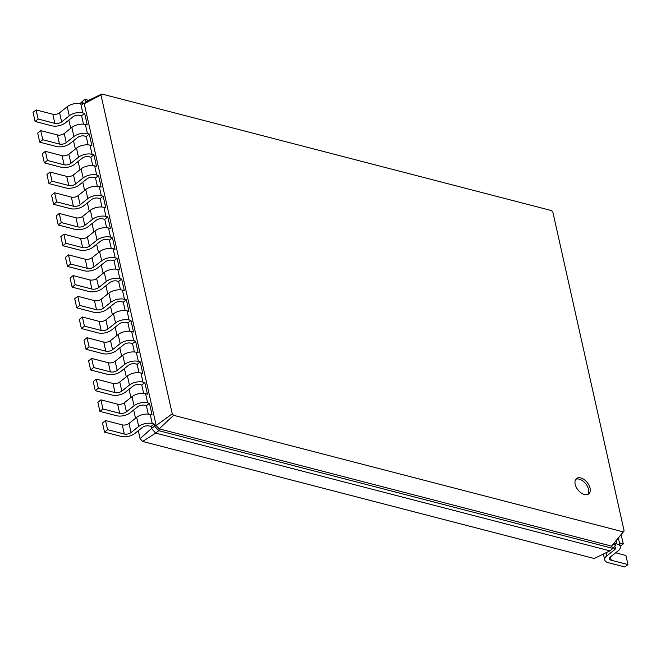 <?xml version="1.0" encoding="UTF-8"?>
<svg xmlns="http://www.w3.org/2000/svg" width="661" height="661" viewBox="0 0 661 661"><rect width="100%" height="100%" fill="white"/><g stroke="black" fill="none" stroke-linecap="round" stroke-linejoin="round"><path stroke-width="0.99" d="M151.047 426.444L149.188 425.965A4.9 2.446 167.4 0 0 142.421 427.427L134.786 433.5A9.799 4.891 -12.6 0 1 121.252 436.434L104.521 432.104L107.578 429.667L124.301 434.004A4.9 2.446 167.4 0 0 131.068 432.542L138.703 426.469A9.799 4.891 -12.6 0 1 152.237 423.536L154.096 424.015L151.047 426.444L151.509 428.518L154.558 426.089L154.096 424.015M104.521 432.104L102.488 422.99L105.537 420.561L122.268 424.891A4.9 2.446 167.4 0 0 129.035 423.428L136.662 417.355A9.799 4.891 -12.6 0 1 150.204 414.422L152.063 414.901L149.469 403.301L146.42 405.738L144.561 405.251A4.9 2.446 167.4 0 0 137.785 406.722L130.159 412.795A9.799 4.891 -12.6 0 1 116.617 415.728L99.894 411.39L102.942 408.961L119.674 413.299A4.9 2.446 167.4 0 0 126.441 411.828L134.076 405.755A9.799 4.891 -12.6 0 1 147.61 402.822L149.469 403.301M142.619 441.432L155.69 433.112L609.896 550.861L594.181 558.495L142.619 441.432L140.091 438.656L138.314 430.699M135.53 418.256L133.687 409.985M130.903 397.542L129.052 389.279M126.276 376.836L124.425 368.565M121.649 356.122L119.798 347.86M117.014 335.416L115.171 327.145M112.387 314.71L110.536 306.44M107.76 293.996L105.909 285.734M103.124 273.29L101.282 265.02M98.497 252.576L96.655 244.314M93.87 231.871L92.019 223.6M89.243 211.156L87.392 202.894M84.608 190.451L82.765 182.18M79.981 169.745L78.138 161.474M75.354 149.031L73.503 140.768M70.727 128.325L68.876 120.054M83.476 124.169L81.609 115.799L84.658 113.37L87.252 124.97L85.393 124.491A9.799 4.891 -12.6 0 0 71.859 127.424L64.224 133.497A4.9 2.446 167.4 0 1 57.457 134.96L40.734 130.622L37.677 133.059L39.718 142.165L42.767 139.735L59.498 144.073A4.9 2.446 167.4 0 0 66.265 142.611L73.892 136.53A9.799 4.891 -12.6 0 1 87.434 133.596L89.293 134.084L86.236 136.513L84.377 136.034A4.9 2.446 167.4 0 0 77.61 137.496L69.983 143.569A9.799 4.891 -12.6 0 1 56.441 146.502L39.718 142.165M88.111 144.883L86.236 136.513M92.738 165.589L90.871 157.219L93.92 154.79L96.514 166.39L94.655 165.903A9.799 4.891 -12.6 0 0 81.113 168.836L73.487 174.917A4.9 2.446 167.4 0 1 66.72 176.38L49.988 172.042L46.939 174.471L48.972 183.584L52.029 181.155L68.752 185.493A4.9 2.446 167.4 0 0 75.519 184.022L83.154 177.949A9.799 4.891 -12.6 0 1 96.688 175.016L98.547 175.504L95.498 177.933L93.639 177.445A4.9 2.446 167.4 0 0 86.872 178.916L79.237 184.989A9.799 4.891 -12.6 0 1 65.703 187.922L48.972 183.584M97.365 186.303L95.498 177.933M101.992 207.009L100.125 198.639L103.174 196.21L105.768 207.81L103.909 207.323A9.799 4.891 -12.6 0 0 90.375 210.256L82.741 216.337A4.9 2.446 167.4 0 1 75.974 217.8L59.25 213.462L56.193 215.891L58.234 225.004L61.283 222.575L78.015 226.913A4.9 2.446 167.4 0 0 84.782 225.442L92.408 219.369A9.799 4.891 -12.6 0 1 105.95 216.436L107.809 216.924L104.752 219.353L102.893 218.865A4.9 2.446 167.4 0 0 96.126 220.336L88.5 226.409A9.799 4.891 -12.6 0 1 74.957 229.342L58.234 225.004M106.628 227.715L104.752 219.353M111.255 248.429L109.387 240.059L112.436 237.63L115.031 249.23L113.171 248.743A9.799 4.891 -12.6 0 0 99.629 251.676L92.003 257.749A4.9 2.446 167.4 0 1 85.236 259.219L68.504 254.882L65.456 257.311L67.488 266.424L70.545 263.995L87.269 268.333A4.9 2.446 167.4 0 0 94.036 266.862L101.67 260.789A9.799 4.891 -12.6 0 1 115.204 257.856L117.063 258.335L114.014 260.765L112.155 260.285A4.9 2.446 167.4 0 0 105.388 261.756L97.754 267.829A9.799 4.891 -12.6 0 1 84.22 270.762L67.488 266.424M115.882 269.134L114.014 260.765M120.509 289.849L118.641 281.479L121.69 279.049L124.285 290.642L122.425 290.162A9.799 4.891 -12.6 0 0 108.891 293.096L101.257 299.169A4.9 2.446 167.4 0 1 94.49 300.639L77.767 296.302L74.71 298.731L76.75 307.844L79.799 305.415L96.531 309.753A4.9 2.446 167.4 0 0 103.298 308.282L110.924 302.209A9.799 4.891 -12.6 0 1 124.466 299.276L126.325 299.755L123.268 302.184L121.409 301.705A4.9 2.446 167.4 0 0 114.642 303.176L107.016 309.249A9.799 4.891 -12.6 0 1 93.474 312.182L76.75 307.844M125.144 310.554L123.268 302.184M129.771 331.268L127.904 322.899L130.952 320.469L133.547 332.062L131.688 331.582A9.799 4.891 -12.6 0 0 118.145 334.516L110.519 340.589A4.9 2.446 167.4 0 1 103.752 342.059L87.021 337.721L83.972 340.151L86.004 349.264L89.061 346.835L105.785 351.165A4.9 2.446 167.4 0 0 112.552 349.702L120.186 343.629A9.799 4.891 -12.6 0 1 133.72 340.696L135.579 341.175L132.531 343.604L130.671 343.125A4.9 2.446 167.4 0 0 123.904 344.588L116.27 350.669A9.799 4.891 -12.6 0 1 102.736 353.602L86.004 349.264M134.398 351.974L132.531 343.604M139.025 372.688L137.157 364.318L140.206 361.889L142.801 373.482L140.942 373.002A9.799 4.891 -12.6 0 0 127.408 375.935L119.773 382.008A4.9 2.446 167.4 0 1 113.006 383.471L96.283 379.141L93.226 381.571L95.267 390.684L98.315 388.255L115.047 392.584A4.9 2.446 167.4 0 0 121.814 391.122L129.44 385.049A9.799 4.891 -12.6 0 1 142.983 382.116L144.842 382.595L141.785 385.024L139.925 384.545A4.9 2.446 167.4 0 0 133.158 386.007L125.532 392.08A9.799 4.891 -12.6 0 1 111.99 395.014L95.267 390.684M143.66 393.394L141.785 385.024M148.287 414.1L146.42 405.738M140.091 438.656L151.509 428.518L155.69 433.112L158.739 430.683L154.558 426.089L156.186 425.535L84.253 103.703L100.968 94.936L101.786 94.002L551.489 210.578L552.852 212.082L624.133 530.948L623.306 531.882L173.603 415.306L172.24 413.811L100.968 94.936M107.578 429.667L105.537 420.561M79.998 103.612L84.674 99.332L88.681 100.365M99.894 411.39L97.861 402.276L100.91 399.847L117.633 404.185A4.9 2.446 167.4 0 0 124.408 402.714L132.035 396.641A9.799 4.891 -12.6 0 1 145.577 393.708L147.428 394.196L144.842 382.595M137.157 364.318L135.298 363.831A4.9 2.446 167.4 0 0 128.531 365.302L120.897 371.375A9.799 4.891 -12.6 0 1 107.363 374.308L90.64 369.97L93.688 367.541L110.412 371.879A4.9 2.446 167.4 0 0 117.187 370.408L124.813 364.335A9.799 4.891 -12.6 0 1 138.356 361.402L140.206 361.889M90.64 369.97L88.599 360.856L91.648 358.427L108.379 362.765A4.9 2.446 167.4 0 0 115.146 361.303L122.781 355.221A9.799 4.891 -12.6 0 1 136.315 352.288L138.174 352.776L135.579 341.175M127.904 322.899L126.044 322.411A4.9 2.446 167.4 0 0 119.269 323.882L111.643 329.955A9.799 4.891 -12.6 0 1 98.101 332.888L81.377 328.55L84.426 326.121L101.158 330.459A4.9 2.446 167.4 0 0 107.925 328.996L115.559 322.915A9.799 4.891 -12.6 0 1 129.093 319.982L130.952 320.469M81.377 328.55L79.345 319.437L82.394 317.007L99.117 321.345A4.9 2.446 167.4 0 0 105.892 319.883L113.518 313.801A9.799 4.891 -12.6 0 1 127.061 310.877L128.912 311.356L126.325 299.755M118.641 281.479L116.782 280.999A4.9 2.446 167.4 0 0 110.015 282.462L102.381 288.535A9.799 4.891 -12.6 0 1 88.847 291.468L72.123 287.13L75.172 284.701L91.896 289.039A4.9 2.446 167.4 0 0 98.671 287.576L106.297 281.495A9.799 4.891 -12.6 0 1 119.839 278.57L121.69 279.049M72.123 287.13L70.083 278.025L73.131 275.596L89.863 279.925A4.9 2.446 167.4 0 0 96.63 278.463L104.264 272.39A9.799 4.891 -12.6 0 1 117.798 269.457L119.658 269.936L117.063 258.335M109.387 240.059L107.528 239.579A4.9 2.446 167.4 0 0 100.753 241.042L93.127 247.115A9.799 4.891 -12.6 0 1 79.584 250.048L62.861 245.718L65.91 243.281L82.642 247.619A4.9 2.446 167.4 0 0 89.409 246.156L97.043 240.083A9.799 4.891 -12.6 0 1 110.577 237.15L112.436 237.63M62.861 245.718L60.829 236.605L63.877 234.176L80.601 238.505A4.9 2.446 167.4 0 0 87.376 237.043L95.002 230.97A9.799 4.891 -12.6 0 1 108.536 228.037L110.395 228.516L107.809 216.924M100.125 198.639L98.266 198.16A4.9 2.446 167.4 0 0 91.499 199.622L83.864 205.703A9.799 4.891 -12.6 0 1 70.33 208.628L53.607 204.299L56.656 201.869L73.379 206.199A4.9 2.446 167.4 0 0 80.155 204.736L87.781 198.664A9.799 4.891 -12.6 0 1 101.315 195.73L103.174 196.21M53.607 204.299L51.566 195.185L54.615 192.756L71.347 197.094A4.9 2.446 167.4 0 0 78.114 195.623L85.74 189.55A9.799 4.891 -12.6 0 1 99.282 186.617L101.141 187.096L98.547 175.504M90.871 157.219L89.012 156.74A4.9 2.446 167.4 0 0 82.237 158.202L74.61 164.283A9.799 4.891 -12.6 0 1 61.068 167.216L44.345 162.879L47.394 160.449L64.125 164.779A4.9 2.446 167.4 0 0 70.892 163.317L78.519 157.244A9.799 4.891 -12.6 0 1 92.061 154.31L93.92 154.79M44.345 162.879L42.312 153.765L45.361 151.336L62.084 155.674A4.9 2.446 167.4 0 0 68.86 154.203L76.486 148.13A9.799 4.891 -12.6 0 1 90.02 145.197L91.879 145.676L89.293 134.084M81.609 115.799L79.75 115.32A4.9 2.446 167.4 0 0 72.983 116.79L65.348 122.863A9.799 4.891 -12.6 0 1 51.814 125.797L35.091 121.459L38.14 119.03L54.863 123.367A4.9 2.446 167.4 0 0 61.638 121.897L69.265 115.824A9.799 4.891 -12.6 0 1 82.799 112.891L84.658 113.37M80.303 103.67L84.674 99.332L86.062 101.637L101.786 94.002M35.091 121.459L33.05 112.345L36.099 109.916L52.83 114.254A4.9 2.446 167.4 0 0 59.597 112.783L67.224 106.71A9.799 4.891 -12.6 0 1 80.766 103.777L82.625 104.256L82.162 102.191L84.253 103.703L86.062 101.637M609.896 550.861L612.954 548.423L158.739 430.683L159.202 428.849L156.186 425.535L172.24 413.811M580.763 477.936A9.799 5.924 51.5 0 0 576.516 478.556A9.799 5.924 51.5 0 0 577.978 489.908A9.799 5.924 51.5 0 0 588.72 493.883A9.799 5.924 51.5 0 0 589.009 485.281A9.799 5.924 51.5 0 0 580.763 477.936M614.507 546.655A4.9 2.446 -12.6 0 1 615.531 547.771A4.9 2.446 -12.6 0 1 614.474 549.803L606.839 555.876A9.799 4.891 167.4 0 0 604.716 559.941A9.799 4.891 167.4 0 0 608.17 562.66L624.901 566.998L627.95 564.568L611.227 560.231A4.9 2.446 -12.6 0 1 609.5 558.867A4.9 2.446 -12.6 0 1 610.557 556.843L618.192 550.762A9.799 4.891 167.4 0 0 620.315 546.697A9.799 4.891 167.4 0 0 616.862 543.978L615.003 543.499L615.465 545.565L612.954 548.423L611.557 546.118L159.202 428.849L173.603 415.306M102.942 408.961L100.91 399.847M98.315 388.255L96.283 379.141M93.688 367.541L91.648 358.427M89.061 346.835L87.021 337.721M84.426 326.121L82.394 317.007M79.799 305.415L77.767 296.302M75.172 284.701L73.131 275.596M70.545 263.995L68.504 254.882M65.91 243.281L63.877 234.176M61.283 222.575L59.25 213.462M56.656 201.869L54.615 192.756M52.029 181.155L49.988 172.042M47.394 160.449L45.361 151.336M42.767 139.735L40.734 130.622M38.14 119.03L36.099 109.916M615.465 545.565L613.375 544.053L611.557 546.118L623.306 531.882M613.375 544.053L624.133 530.948M587.869 494.387A9.799 5.924 51.5 0 0 587.117 485.802A9.799 5.924 51.5 0 0 579.234 479.151A9.799 5.924 51.5 0 0 575.838 479.266M620.216 546.275L623.323 543.863L621.059 534.691M623.323 543.863L619.456 542.855M627.95 564.568L625.909 555.455L615.639 552.794M152.237 423.536L150.204 414.422M138.703 426.469L136.662 417.355M131.068 432.542L129.035 423.428M124.301 434.004L122.268 424.891M147.61 402.822L145.577 393.708M142.983 382.116L140.942 373.002M138.356 361.402L136.315 352.288M133.72 340.696L131.688 331.582M129.093 319.982L127.061 310.877M124.466 299.276L122.425 290.162M119.839 278.57L117.798 269.457M115.204 257.856L113.171 248.743M110.577 237.15L108.536 228.037M105.95 216.436L103.909 207.323M101.315 195.73L99.282 186.617M96.688 175.016L94.655 165.903M92.061 154.31L90.02 145.197M87.434 133.596L85.393 124.491M82.799 112.891L80.766 103.777M134.076 405.755L132.035 396.641M126.441 411.828L124.408 402.714M119.674 413.299L117.633 404.185M129.44 385.049L127.408 375.935M121.814 391.122L119.773 382.008M115.047 392.584L113.006 383.471M124.813 364.335L122.781 355.221M117.187 370.408L115.146 361.303M110.412 371.879L108.379 362.765M120.186 343.629L118.145 334.516M112.552 349.702L110.519 340.589M105.785 351.165L103.752 342.059M115.559 322.915L113.518 313.801M107.925 328.996L105.892 319.883M101.158 330.459L99.117 321.345M110.924 302.209L108.891 293.096M103.298 308.282L101.257 299.169M96.531 309.753L94.49 300.639M106.297 281.495L104.264 272.39M98.671 287.576L96.63 278.463M91.896 289.039L89.863 279.925M101.67 260.789L99.629 251.676M94.036 266.862L92.003 257.749M87.269 268.333L85.236 259.219M97.043 240.083L95.002 230.97M89.409 246.156L87.376 237.043M82.642 247.619L80.601 238.505M92.408 219.369L90.375 210.256M84.782 225.442L82.741 216.337M78.015 226.913L75.974 217.8M87.781 198.664L85.74 189.55M80.155 204.736L78.114 195.623M73.379 206.199L71.347 197.094M83.154 177.949L81.113 168.836M75.519 184.022L73.487 174.917M68.752 185.493L66.72 176.38M78.519 157.244L76.486 148.13M70.892 163.317L68.86 154.203M64.125 164.779L62.084 155.674M73.892 136.53L71.859 127.424M66.265 142.611L64.224 133.497M59.498 144.073L57.457 134.96M69.265 115.824L67.224 106.71M61.638 121.897L59.597 112.783M54.863 123.367L52.83 114.254M613.92 547.325L614.474 549.803M616.126 540.698L616.862 543.978M610.483 556.901L611.227 560.231M606.129 552.687L606.839 555.876M620.315 546.697L618.365 537.971M604.716 559.941L603.394 554.017"/></g></svg>
